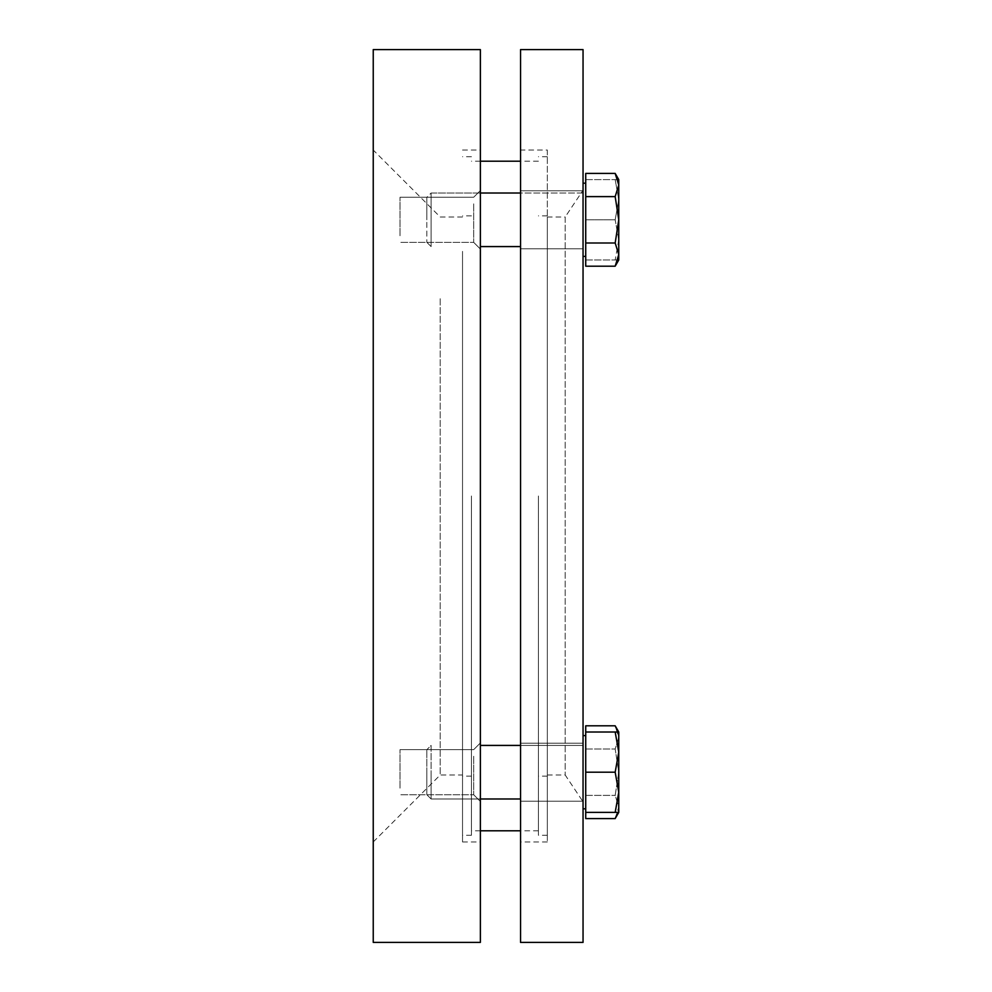 <?xml version="1.0" encoding="UTF-8"?>
<svg xmlns="http://www.w3.org/2000/svg" width="992" height="992" viewBox="0 0 992 992"><rect width="100%" height="100%" fill="white"/><g stroke="black" fill="none" stroke-linecap="round" stroke-linejoin="round"><path stroke-width="0.74" stroke-dasharray="4.96 3.72" d="M480.376 240.486L480.376 190.551L480.376 240.486M473.68 203.856L473.68 242.358L473.68 203.856M480.376 792.881L480.376 742.946L480.376 792.881M473.68 756.251L473.68 794.753L473.68 756.251M400.024 235.749L400.024 197.247L400.024 235.749M400.024 788.144L400.024 749.642L400.024 788.144M373.24 942.4L373.24 49.6M480.376 942.4L480.376 49.6M480.376 251.373L480.376 841.96L480.376 251.373M462.52 251.373L462.52 841.96L462.52 251.373M462.52 298.716L462.52 775L462.52 298.716M440.2 298.716L440.2 775L440.2 298.716M373.24 251.373L373.24 841.96L373.24 251.373M520.552 248.818L583.048 248.818L583.048 190.786L583.048 248.818L583.048 190.786L583.048 248.818L520.552 248.818L520.552 190.786L583.048 190.786L520.552 190.786L520.552 248.818M520.552 801.214L583.048 801.214L583.048 743.182L583.048 801.214L583.048 743.182L583.048 801.214L520.552 801.214L520.552 743.182L583.048 743.182L520.552 743.182L520.552 801.214M583.048 49.6L583.048 942.4M520.552 49.6L520.552 942.4M547.336 150.04L547.336 841.96L547.336 150.04L520.552 150.04L520.552 841.96L520.552 150.04M547.336 841.96L520.552 841.96M547.336 775L565.192 775L583.048 801.784L583.048 190.216L565.192 217L565.192 775L565.192 217L547.336 217L547.336 775L547.336 217M583.048 190.216L583.048 801.784M462.52 496L462.52 835.264L462.52 496M471.448 496L471.448 835.264L471.448 496M538.408 684.914L538.408 643.659L538.408 684.914M538.408 496L538.408 835.264L538.408 496M538.408 577.344L538.408 548.774L538.408 577.344M538.408 566.184L538.408 560.244L538.408 566.184M538.408 613.564L538.408 654.286L538.408 613.564M538.408 717.018L538.408 702.857L538.408 717.018M538.408 571.318L538.408 549.568L538.408 571.318M538.408 552.978L538.408 565.192L538.408 552.978M538.408 554.714L538.408 575.67L538.408 554.714M547.336 496L547.336 835.264L547.336 496M583.048 772.198L583.048 808.802L583.048 772.198M585.726 725.809L585.726 818.586M426.808 772.198L426.808 794.679L426.808 772.198M431.111 772.198L431.111 798.982L431.111 772.198M618.76 732.022L618.76 752.11L615.176 732.022L618.76 732.022L618.76 737.403L615.176 748.997L618.76 772.198L618.76 806.992L618.76 737.403L618.76 772.198L615.176 795.386L618.76 806.992L618.76 812.374L618.76 806.992L617.942 812.374M615.176 818.586L618.76 806.992L615.176 795.386L618.76 772.198L615.176 748.997L618.76 737.403L615.176 725.809M617.942 732.022L618.76 737.403M585.726 748.997L615.176 748.997L585.726 748.997M585.726 795.386L615.176 795.386L585.726 795.386M583.048 735.593L583.048 808.802L583.048 735.593L585.726 735.593L585.726 808.802L585.726 735.593M520.552 798.982L431.111 798.982L431.111 745.414L426.808 749.716L431.111 745.414L431.111 798.982L426.808 794.679L426.808 749.716L426.808 794.679L431.111 798.982L480.376 798.982M480.376 745.414L583.048 745.414L583.048 798.982L583.048 745.414L520.552 745.414M618.76 792.286L618.76 812.374L615.176 812.374L618.76 792.286L615.176 772.198L618.76 752.11L618.76 792.286M585.726 812.374L615.176 812.374M585.726 772.198L615.176 772.198M585.726 732.022L615.176 732.022M583.048 219.802L583.048 256.407L583.048 219.802M618.76 179.626L615.176 179.626L618.76 199.714L615.176 219.802L618.76 239.89L618.76 259.978L615.176 259.978L618.76 239.89L618.76 199.714L615.176 179.626L618.76 179.626L618.76 239.89L615.176 219.802L585.726 219.802L585.726 183.198L585.726 259.978L585.726 179.626L585.726 219.802L615.176 219.802L618.76 199.714L618.76 179.626L618.76 259.978L618.76 254.597L615.176 243.003L618.76 219.802L615.176 196.614L618.76 185.008L615.176 173.414M426.808 219.802L426.808 197.321L426.808 219.802M431.111 219.802L431.111 246.586L431.111 219.802M585.726 173.414L585.726 266.191M615.176 266.191L618.76 254.597M585.726 243.003L615.176 243.003M585.726 196.614L615.176 196.614M583.048 183.198L583.048 256.407L583.048 183.198L585.726 183.198L585.726 256.407L585.726 183.198M480.376 193.018L431.111 193.018L431.111 246.586L426.808 242.284L431.111 246.586L431.111 193.018L426.808 197.321L426.808 242.284L426.808 197.321L431.111 193.018L583.048 193.018L583.048 246.586L583.048 193.018L520.552 193.018M480.376 246.586L520.552 246.586M618.76 239.89L615.176 259.978L618.76 259.978M585.726 179.626L615.176 179.626L585.726 179.626M585.726 259.978L615.176 259.978L585.726 259.978M473.68 242.358L480.376 249.054L473.68 242.358L400.024 242.358L473.68 242.358M473.68 794.753L480.376 801.449L473.68 794.753L400.024 794.753L473.68 794.753M462.52 841.96L480.376 841.96M373.24 841.96L440.2 775L462.52 775M462.52 217L440.2 217L373.24 150.04M462.52 150.04L480.376 150.04M400.024 197.247L473.68 197.247L480.376 190.551L473.68 197.247L400.024 197.247M400.024 749.642L473.68 749.642L480.376 742.946L473.68 749.642L400.024 749.642M471.448 215.884L462.52 215.884M471.448 835.264L462.52 835.264M471.448 156.736L462.52 156.736M471.448 776.116L462.52 776.116M538.408 830.8L520.552 830.8M480.376 830.8L471.448 830.8M538.408 161.2L520.552 161.2M480.376 161.2L471.448 161.2M547.336 215.884L538.408 215.884M547.336 835.264L538.408 835.264M547.336 156.736L538.408 156.736M547.336 776.116L538.408 776.116"/><path stroke-width="1.49" d="M373.24 49.6L373.24 942.4L480.376 942.4L480.376 49.6L373.24 49.6M583.048 942.4L520.552 942.4L520.552 49.6L583.048 49.6L583.048 942.4M617.942 812.374L615.176 818.586L585.726 818.586L585.726 725.809L615.176 725.809L617.942 732.022M618.76 737.403L618.76 732.022L615.176 732.022L618.76 752.11L618.76 732.022L615.176 725.809M583.048 808.802L585.726 808.802L583.048 808.802M583.048 735.593L585.726 735.593M480.376 798.982L520.552 798.982M480.376 745.414L520.552 745.414M618.76 812.374L618.76 752.11L615.176 772.198L618.76 792.286L615.176 812.374L618.76 812.374L615.176 818.586M585.726 812.374L615.176 812.374M585.726 732.022L615.176 732.022M585.726 772.198L615.176 772.198M615.176 266.191L618.76 259.978L618.76 254.597L615.176 266.191L585.726 266.191L585.726 173.414L615.176 173.414L618.76 185.008L618.76 179.626L615.176 173.414M618.76 219.802L618.76 185.008L615.176 196.614L618.76 219.802L615.176 243.003L618.76 254.597L618.76 219.802M585.726 243.003L615.176 243.003M585.726 196.614L615.176 196.614M583.048 256.407L585.726 256.407L583.048 256.407M618.76 254.597L618.76 239.89M520.552 830.8L480.376 830.8M520.552 161.2L480.376 161.2M583.048 183.198L585.726 183.198M480.376 193.018L520.552 193.018M480.376 246.586L520.552 246.586"/></g></svg>
